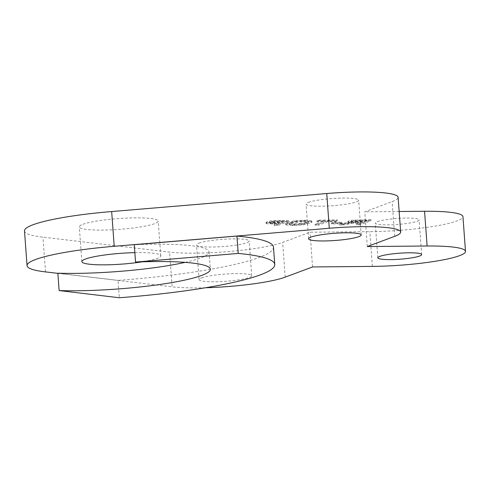 <?xml version="1.0" encoding="UTF-8"?>
<svg xmlns="http://www.w3.org/2000/svg" width="490" height="490" viewBox="0 0 490 490"><rect width="100%" height="100%" fill="white"/><g stroke="black" fill="none" stroke-linecap="round" stroke-linejoin="round"><path stroke-width="0.37" stroke-dasharray="2.45 1.84" d="M185.122 262.358A94.368 12.918 175.8 0 0 209.077 251.866A94.368 12.918 175.8 0 0 134.266 244.712M273.481 247.138A158.944 21.762 -4.2 0 1 118.01 280.378L119.284 297.749M118.01 280.378L57.863 273.193M288.518 221.486L277.463 225.608L274.259 225.639L278.681 223.991L266.75 223.783L266.076 223.44L266.97 222.858L274.278 221.707L288.518 221.486L288.439 220.384L274.198 220.604L269.935 221.045L265.99 222.338L272.52 222.944L278.602 222.889L274.173 224.536L277.383 224.506L288.439 220.384M277.383 224.506L277.463 225.608M274.173 224.536L274.259 225.639M278.602 222.889L278.681 223.991M279.992 223.501L284.004 222.007L274.621 222.142L270.235 222.846L270.021 223.397L270.155 221.743L274.535 221.039L283.924 220.904L279.913 222.399L279.992 223.501L270.021 223.397L270.155 221.743L269.941 222.295L273.8 222.454L273.879 223.556M283.924 220.904L284.004 222.007M279.913 222.399L273.8 222.454M311.181 220.684L304.413 220.169L294.539 220.831L287.165 222.405L285.59 223.446L286.24 223.924L292.971 224.438L302.887 223.771L310.28 222.197L311.842 221.168L311.181 220.684L311.26 221.786L304.492 221.278L294.619 221.933L287.244 223.507L285.676 224.549L286.319 225.026L293.051 225.541L302.967 224.879L310.366 223.299L311.922 222.27L311.26 221.786M301.362 223.477L294.263 223.967L289.1 223.256L289.578 224.683C288.824 224.408 289.149 224.004 290.558 223.483L296.15 222.233L303.206 221.743L308.412 222.454L307.922 221.027C308.694 221.302 308.375 221.707 306.967 222.227L301.362 223.477L301.442 224.579L294.343 225.069L289.578 224.683L289.498 223.581C288.739 223.305 289.069 222.901 290.478 222.374L296.064 221.131L303.126 220.641L307.922 221.027L308.002 222.129C308.774 222.405 308.455 222.809 307.052 223.33L301.442 224.579M316.901 221.707L318.212 221.223L337.347 221.045L336.036 221.535L328.104 221.609L318.359 225.241L315.144 225.271L324.888 221.639L316.901 221.707L316.822 220.604L324.809 220.537L315.064 224.169L318.28 224.138L328.024 220.506L335.956 220.433L337.267 219.943L318.132 220.114L316.822 220.604M318.132 220.114L318.212 221.223M337.267 219.943L337.347 221.045M335.956 220.433L336.036 221.535M328.024 220.506L328.104 221.609M318.28 224.138L318.359 225.241M315.064 224.169L315.144 225.271M324.809 220.537L324.888 221.639M331.436 223.918L332.802 223.403L341.873 223.324L340.501 223.832L331.436 223.918L331.356 222.815L340.421 222.73L341.787 222.221L332.722 222.301L331.356 222.815M332.722 222.301L332.802 223.403M341.787 222.221L341.873 223.324M340.421 222.73L340.501 223.832M350.993 222.019L339.723 223.942L343.184 223.912L343.263 225.014L339.803 225.045L351.103 223.115L351.024 222.007L351.073 223.121M339.723 223.942L339.803 225.045M343.184 223.912L351.722 222.295L361.393 222.025L356.665 223.789L359.868 223.765L370.924 219.643L351.452 220.286L348.525 220.972L348.059 221.67L351.024 222.007M360.23 219.734L360.309 220.837L351.532 221.388L348.604 222.074L348.145 222.772L351.103 223.115M347.808 221.456L348.145 222.772L347.808 221.456M360.309 220.837L371.01 220.745L359.948 224.867L356.745 224.892L361.473 223.134L355.562 223.183L351.802 223.397L343.263 225.014M370.924 219.643L371.01 220.745M359.868 223.765L359.948 224.867M356.665 223.789L356.745 224.892M361.393 222.025L361.473 223.134M362.79 222.644L366.587 221.223L358.968 221.29C355.52 221.327 353.168 221.572 351.906 222.043L351.826 220.941C353.082 220.469 355.44 220.218 358.882 220.188L366.508 220.12L362.704 221.541L362.79 222.644L351.759 222.583L351.826 220.941L351.679 221.48L355.575 221.603L355.66 222.705M366.508 220.12L366.587 221.223M362.704 221.541L355.575 221.603M367.316 246.543L364.768 211.803L392.141 201.598A65.936 9.028 175.8 0 0 398.107 197.311M24.5 230.9A94.509 12.942 175.8 0 0 42.973 237.154L169.583 252.099A65.936 9.028 175.8 0 0 282.638 242.409L310.017 232.205L369.809 231.666A65.936 9.028 175.8 0 0 462.946 216.635M45.521 271.895L42.973 237.154M57.875 273.353L172.131 286.84L169.583 252.099M205.482 287.753A65.936 9.028 -4.2 0 1 172.131 286.84M312.565 266.952L310.017 232.205M399.148 211.49L364.768 211.803M198.928 243.169A26.374 3.614 -4.2 0 1 228.322 239.016A26.374 3.614 -4.2 0 1 249.147 241.019A26.374 3.614 -4.2 0 1 223.109 246.55A26.374 3.614 -4.2 0 1 196.539 244.884A26.374 3.614 -4.2 0 1 198.928 243.169M201.476 277.91A26.374 3.614 -4.2 0 1 230.87 273.757A26.374 3.614 -4.2 0 1 251.701 275.76A26.374 3.614 -4.2 0 1 225.663 281.297A26.374 3.614 -4.2 0 1 199.093 279.625A26.374 3.614 -4.2 0 1 201.476 277.91M308.431 202.358A26.374 3.614 -4.2 0 1 337.824 198.205A26.374 3.614 -4.2 0 1 358.656 200.208A26.374 3.614 -4.2 0 1 332.612 205.739A26.374 3.614 -4.2 0 1 306.042 204.073A26.374 3.614 -4.2 0 1 308.431 202.358M377.257 221.645A21.977 3.007 -4.2 0 1 401.751 218.185A21.977 3.007 -4.2 0 1 419.109 219.857A21.977 3.007 -4.2 0 1 397.408 224.463A21.977 3.007 -4.2 0 1 375.267 223.073A21.977 3.007 -4.2 0 1 377.257 221.645M82.877 224.304A39.561 5.415 -4.2 0 1 126.971 218.075A39.561 5.415 -4.2 0 1 158.215 221.082A39.561 5.415 -4.2 0 1 119.156 229.381A39.561 5.415 -4.2 0 1 79.3 226.876A39.561 5.415 -4.2 0 1 82.877 224.304M134.854 252.644A39.561 5.415 -4.2 0 1 160.763 255.823A39.561 5.415 -4.2 0 1 142.174 261.832M272.52 222.944L272.599 224.046M266.664 222.681L266.75 223.783M266.891 221.756L266.97 222.858M269.935 221.045L270.021 222.148M274.198 220.604L274.278 221.707M279.423 220.469L279.502 221.572M277.879 220.959L277.965 222.062M274.535 221.039L274.621 222.142M272.054 221.296L272.134 222.399M304.413 220.169L304.492 221.278M302.887 223.771L302.967 224.879M292.971 224.438L293.051 225.541M286.24 223.924L286.319 225.026M287.165 222.405L287.244 223.507M294.539 220.831L294.619 221.933M294.263 223.967L294.343 225.069M306.967 222.227L307.052 223.33M303.126 220.641L303.206 221.743M296.064 221.131L296.15 222.233M290.478 222.374L290.558 223.483M345.156 222.797L345.236 223.906M348.525 220.972L348.604 222.074M351.452 220.286L351.532 221.388M355.397 219.869L355.483 220.972M355.483 222.08L355.562 223.183M351.722 222.295L351.802 223.397M348.408 222.791L348.494 223.893M358.882 220.188L358.968 221.29M394.695 236.339L392.141 201.598M285.192 277.15L282.638 242.409M372.363 266.407L369.809 231.666M209.077 251.866L210.351 269.237M265.99 222.338L266.076 223.44M269.598 222.105L269.678 223.207M311.842 221.168L311.922 222.27M285.59 223.446L285.676 224.549M351.263 221.296L351.342 222.399M251.701 275.76L249.147 241.019M199.093 279.625L196.539 244.884M361.204 234.949L358.656 200.208M308.596 238.814L306.042 204.073M421.657 254.598L419.109 219.857M377.821 257.814L375.267 223.073M160.763 255.823L158.215 221.082M81.855 261.617L79.3 226.876"/><path stroke-width="0.73" d="M185.122 262.358A94.368 12.918 175.8 0 1 57.863 273.193L59.137 290.564A94.368 12.918 175.8 0 0 158.399 284.696A94.368 12.918 175.8 0 0 210.351 269.237A94.368 12.918 175.8 0 0 135.546 262.083L238.201 253.422A158.944 21.762 -4.2 0 1 274.755 264.508A158.944 21.762 -4.2 0 1 119.284 297.749L59.137 290.564M238.201 253.422L236.927 236.051L134.266 244.712L135.546 262.083M236.927 236.051A158.944 21.762 -4.2 0 1 273.481 247.138L274.755 264.508M205.482 287.753A65.936 9.028 -4.2 0 0 285.192 277.15L312.565 266.952L372.363 266.407A65.936 9.028 -4.2 0 0 465.5 251.376A65.936 9.028 -4.2 0 0 427.115 246.005L367.316 246.543L394.695 236.339A65.936 9.028 -4.2 0 0 400.661 232.052L398.107 197.311A65.936 9.028 175.8 0 0 326.744 193.525L111.665 211.551A94.509 12.942 175.8 0 0 24.5 230.9L27.054 265.641A94.509 12.942 -4.2 0 1 114.219 246.299L111.665 211.551M114.219 246.299L329.292 228.267A65.936 9.028 -4.2 0 1 400.661 232.052M57.875 273.353L45.521 271.895A94.509 12.942 -4.2 0 1 27.054 265.641M465.5 251.376L462.946 216.635A65.936 9.028 175.8 0 0 424.56 211.264L399.148 211.49M310.979 237.099A26.374 3.614 -4.2 0 1 340.372 232.946A26.374 3.614 -4.2 0 1 361.204 234.949A26.374 3.614 -4.2 0 1 335.166 240.48A26.374 3.614 -4.2 0 1 308.596 238.814A26.374 3.614 -4.2 0 1 310.979 237.099M379.805 256.386A21.977 3.007 -4.2 0 1 404.299 252.926A21.977 3.007 -4.2 0 1 421.657 254.598A21.977 3.007 -4.2 0 1 399.956 259.21A21.977 3.007 -4.2 0 1 377.821 257.814A21.977 3.007 -4.2 0 1 379.805 256.386M142.174 261.832A39.561 5.415 -4.2 0 1 102.33 264.851A39.561 5.415 -4.2 0 1 81.855 261.617A39.561 5.415 -4.2 0 1 85.431 259.045A39.561 5.415 -4.2 0 1 134.854 252.644M329.292 228.267L326.744 193.525M427.115 246.005L424.56 211.264"/></g></svg>
